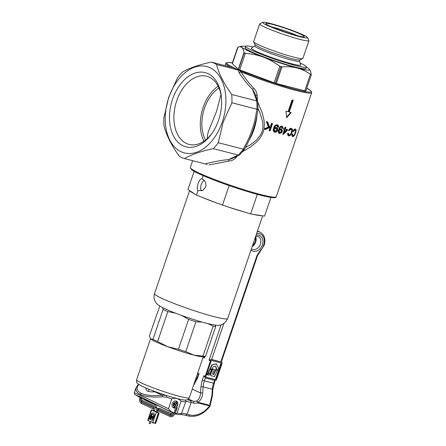 <?xml version="1.0" encoding="UTF-8"?>
<svg xmlns="http://www.w3.org/2000/svg" width="446" height="446" viewBox="0 0 446 446"><rect width="100%" height="100%" fill="white"/><g stroke="black" fill="none" stroke-linecap="round" stroke-linejoin="round"><path stroke-width="0.67" d="M299.472 60.94A23.699 2.068 -161.2 0 1 299.511 61.024A23.699 2.068 -161.2 0 1 291.294 60.009A23.699 2.068 -161.2 0 1 266.552 51.898A23.699 2.068 -161.2 0 1 254.722 45.782A23.699 2.068 -161.2 0 1 254.805 45.732L255.123 44.801L254.805 45.732A23.699 2.068 -161.2 0 0 254.722 45.782L251.477 48.14A26.013 2.269 -161.2 0 0 264.461 54.858A26.013 2.269 -161.2 0 0 291.617 63.761A26.013 2.269 -161.2 0 1 264.461 54.858A26.013 2.269 -161.2 0 1 251.477 48.14L254.722 45.782A23.699 2.068 -161.2 0 0 266.552 51.898A23.699 2.068 -161.2 0 0 291.294 60.009A23.699 2.068 -161.2 0 0 299.511 61.024L300.637 64.882A26.013 2.269 -161.2 0 1 291.617 63.761A26.013 2.269 -161.2 0 0 300.637 64.882L299.511 61.024A23.699 2.068 -161.2 0 0 299.472 60.94L299.79 60.004L296.166 59.725L289.967 58.231L270.978 52.093L260.152 47.733L255.123 44.801L260.152 47.733L270.978 52.093L289.967 58.231L296.166 59.725L299.79 60.004L299.472 60.94M297.259 35.647A20.343 1.773 -161.2 0 1 277.317 29.18A20.343 1.773 -161.2 0 1 265.822 23.694A20.343 1.773 -161.2 0 1 272.852 24.513A20.343 1.773 -161.2 0 1 294.31 31.56A20.343 1.773 -161.2 0 1 304.189 36.756A20.343 1.773 -161.2 0 1 297.259 35.647M273.51 27.368A17.996 1.567 18.8 0 0 271.72 26.927A17.996 1.567 18.8 0 1 297.493 35.697A17.996 1.567 18.8 0 1 297.543 35.719A17.996 1.567 18.8 0 0 273.51 27.368M270.839 23.593A23.699 2.068 -161.2 0 1 294.076 31.125A23.699 2.068 -161.2 0 1 307.461 37.514A23.699 2.068 -161.2 0 1 299.272 36.566A23.699 2.068 -161.2 0 1 274.273 28.354A23.699 2.068 -161.2 0 1 262.766 22.3A23.699 2.068 -161.2 0 1 270.839 23.593A23.699 2.068 -161.2 0 1 294.076 31.125A23.699 2.068 -161.2 0 1 307.461 37.514A23.699 2.068 -161.2 0 1 299.272 36.566A23.699 2.068 -161.2 0 1 274.273 28.354A23.699 2.068 -161.2 0 1 262.766 22.3A23.699 2.068 -161.2 0 1 270.839 23.593M308.911 40.43A26.013 2.269 -161.2 0 1 308.939 40.647A26.013 2.269 -161.2 0 1 299.918 39.382A26.013 2.269 -161.2 0 1 273.437 30.741A26.013 2.269 -161.2 0 1 259.683 23.878A26.013 2.269 -161.2 0 1 259.845 23.722A26.013 2.269 -161.2 0 0 259.683 23.878L253.635 41.645A26.013 2.269 -161.2 0 0 253.668 41.868A26.013 2.269 -161.2 0 1 253.635 41.645L259.683 23.878A26.013 2.269 -161.2 0 0 273.437 30.741A26.013 2.269 -161.2 0 0 299.918 39.382A26.013 2.269 -161.2 0 0 308.939 40.647L302.89 58.415A26.013 2.269 -161.2 0 1 302.734 58.571A26.013 2.269 -161.2 0 1 293.869 57.149A26.013 2.269 -161.2 0 1 268.364 48.882A26.013 2.269 -161.2 0 1 253.668 41.868A26.013 2.269 -161.2 0 0 268.364 48.882A26.013 2.269 -161.2 0 0 293.869 57.149A26.013 2.269 -161.2 0 0 302.734 58.571A26.013 2.269 -161.2 0 0 302.89 58.415L308.939 40.647A26.013 2.269 -161.2 0 0 308.911 40.43L307.461 37.514L308.911 40.43M300.08 62.964A32.079 2.799 -161.2 0 1 306.38 66.978A32.079 2.799 -161.2 0 1 295.258 65.423A32.079 2.799 -161.2 0 1 262.599 54.763A32.079 2.799 -161.2 0 1 245.646 46.306A32.079 2.799 -161.2 0 1 253.094 46.969A32.079 2.799 -161.2 0 0 245.646 46.306L245.144 47.778A32.079 2.799 -161.2 0 0 262.097 56.241A32.079 2.799 -161.2 0 0 294.756 66.9A32.079 2.799 -161.2 0 1 262.097 56.241A32.079 2.799 -161.2 0 1 245.144 47.778L245.646 46.306A32.079 2.799 -161.2 0 0 262.599 54.763A32.079 2.799 -161.2 0 0 295.258 65.423A32.079 2.799 -161.2 0 0 306.38 66.978L305.878 68.455A32.079 2.799 -161.2 0 1 294.756 66.9A32.079 2.799 -161.2 0 0 305.878 68.455L306.38 66.978A32.079 2.799 -161.2 0 0 300.08 62.964M311.297 74.928C307.026 71.728 302.293 69.403 297.103 67.97A35.992 3.139 -161.2 0 0 309.34 69.136A35.992 3.139 -161.2 0 1 297.103 67.97A35.992 3.139 -161.2 0 1 263.463 57.149C257.582 55.02 251.538 53.765 245.345 53.381L239.725 69.894L274.139 82.772L279.765 66.264C274.725 62.44 269.289 59.402 263.463 57.149A35.992 3.139 -161.2 0 1 241.871 47.298L239.485 46.679L237.991 47.204L232.372 63.717L238.315 69.253L243.934 52.739C243.549 50.114 242.864 48.302 241.871 47.298L239.485 46.679L237.662 47.371L232.16 63.522L238.521 69.442L275.344 83.224L305.8 91.084L311.297 74.928C310.923 72.023 310.204 70.028 309.15 68.935A35.992 3.139 -161.2 0 1 309.34 69.136A35.992 3.139 -161.2 0 0 309.15 68.935A35.992 3.139 -161.2 0 0 306.335 67.112A35.992 3.139 -161.2 0 1 309.15 68.935C310.137 69.944 310.829 71.756 311.213 74.376L310.427 74.315C306.391 71.41 301.948 69.297 297.103 67.97C292.269 66.788 287.224 66.454 281.956 66.967L276.336 83.48L304.808 90.828L310.427 74.315M305.622 90.939L304.808 90.828M239.485 46.679L241.988 46.206A35.992 3.139 -161.2 0 0 241.871 47.298A35.992 3.139 -161.2 0 0 263.463 57.149A35.992 3.139 -161.2 0 0 297.103 67.97C291.918 66.716 286.499 66.415 280.841 67.073C275.489 62.88 269.696 59.574 263.463 57.149C257.158 54.88 250.68 53.598 244.023 53.291C243.644 50.381 242.931 48.385 241.871 47.298A35.992 3.139 -161.2 0 1 241.988 46.206A35.992 3.139 -161.2 0 1 245.601 46.434A35.992 3.139 -161.2 0 0 241.988 46.206L239.496 46.679M279.765 66.264L281.956 66.967M243.934 52.739L245.345 53.381M136.588 379.775A27.853 2.425 18.8 0 0 151.305 387.122A27.853 2.425 18.8 0 0 179.666 396.377A27.853 2.425 18.8 0 0 189.321 397.726C188.602 399.014 188.017 399.666 187.582 399.683L185.642 400.107C183.758 400.095 180.875 399.577 177.006 398.551C165.6 395.635 146.511 388.845 140.022 385.182C135.606 381.876 136.889 383.588 136.588 379.775L150.536 338.798A28.165 2.453 18.8 0 0 150.542 338.809L149.332 336.016L159.791 306.034M150.542 338.809A28.165 2.453 18.8 0 0 150.698 338.966L152.928 339.361L163.108 309.452L162.478 307.545M150.698 338.966A28.165 2.453 18.8 0 0 167.59 346.676L157.628 341.502L167.813 311.592L175.462 313.153M202.222 322.107L195.933 321.733L185.753 351.643L193.915 355.139A28.165 2.453 18.8 0 1 167.59 346.676L178.422 349.285L188.608 319.375L181.606 315.439M189.321 397.726L203.27 356.755A28.165 2.453 18.8 0 1 193.915 355.139L202.952 356.081L213.138 326.171L207.987 323.64M203.259 356.755L205.578 356.293L215.758 326.383L215.385 325.084M205.578 356.293A30.512 2.659 -161.2 0 1 202.952 356.081M185.753 351.643A30.512 2.659 -161.2 0 1 178.422 349.285M157.628 341.502A30.512 2.659 -161.2 0 1 152.928 339.361M215.758 326.383A30.512 2.659 -161.2 0 1 213.138 326.171M195.933 321.733A30.512 2.659 -161.2 0 1 188.608 319.375M167.813 311.592A30.512 2.659 -161.2 0 1 163.108 309.452M201.759 178.79L201.988 178.891C205.272 180.597 206.487 183.295 205.634 186.997L202.908 190.342L197.968 190.698C196.976 189.583 197.032 187.209 198.124 183.574C199.451 180.089 200.745 178.528 201.988 178.891L203.108 175.607M201.408 190.938L200.672 188.987L200.873 185.547L202.2 182.219L204.067 180.245M253.512 214.387A38.651 3.367 18.8 0 0 261.69 215.663L250.641 213.935L228.252 207.039A38.651 3.367 18.8 0 0 244.821 212.145M201.821 197.21A38.651 3.367 18.8 0 0 217.074 203.153L196.463 195.125L189.701 190.665A38.651 3.367 18.8 0 0 194.707 193.965M270.923 197.433L264.562 216.115L261.69 215.663M228.252 207.039L217.074 203.153M189.701 190.665L187.944 189.511L194.144 171.297M250.641 213.935L257.303 194.367M222.431 205.244L229.127 185.581M196.463 195.125L197.968 190.698M175.412 400.937A3.445 2.587 -65.5 0 1 175.624 401.021A3.445 2.587 -65.5 0 1 176.839 404.377L176.783 404.45M173.449 403.808L175.774 404.868L173.449 403.808M176.694 404.238A2.191 1.645 114.5 0 0 175.858 402.504A2.191 1.645 114.5 0 0 173.338 404.082A2.191 1.645 114.5 0 0 174.035 406.49A2.191 1.645 114.5 0 0 174.86 406.574M173.734 403.318L175.211 403.992M175.038 407.02A3.445 2.587 -65.5 0 1 172.764 407.287A3.445 2.587 -65.5 0 1 172.647 407.226M153.413 423.076L152.632 422.814M156.474 407.427L156.273 406.813L155.587 407.181L155.788 407.789M157.488 410.822L155.582 407.622M157.471 410.816L158.748 409.144L170.952 414.713A0.546 0.413 -65.5 0 1 171.353 413.698L171.437 413.732M150.893 421.715L150.218 423.7L149.181 423.349L149.889 421.258M141.9 401.456A0.546 0.413 -65.5 0 1 142.252 400.419L156.273 406.813M168.811 97.523A44.6 29.146 104.5 0 1 209.882 67.675A44.6 29.146 104.5 0 1 222.314 121.936A44.6 29.146 104.5 0 1 181.243 151.791A44.6 29.146 104.5 0 1 168.811 97.523M237.339 156.067L235.795 157.845C233.921 159.729 231.68 160.8 229.077 161.056L228.647 159.568L238.164 155.063L213.272 148.635A50.075 32.725 -75.5 0 0 218.306 142.714L223.117 122.237L231.898 102.786A50.075 32.725 -75.5 0 0 231.708 94.474C224.048 83.854 218.98 73.858 216.511 64.475A50.075 32.725 -75.5 0 0 211.281 62.094C199.011 64.742 189.411 68.054 182.492 72.018A50.075 32.725 -75.5 0 0 177.452 77.944L168.672 97.395L163.86 117.872A50.075 32.725 -75.5 0 0 164.056 126.185C166.525 135.562 171.587 145.558 179.253 156.178A50.075 32.725 -75.5 0 0 184.477 158.564L207.195 164.446M218.562 120.225A38.339 25.054 104.5 0 1 211.683 133.861A38.339 25.054 104.5 0 1 178.796 142.965A38.339 25.054 104.5 0 1 172.563 99.241A38.339 25.054 104.5 0 1 199.959 72.113A38.339 25.054 104.5 0 1 221.344 96.414A38.339 25.054 104.5 0 1 218.562 120.225M221.433 97.273A35.212 23.014 -75.5 0 0 206.654 76.233A35.212 23.014 -75.5 0 0 176.733 100.684A35.212 23.014 -75.5 0 0 189.059 144.415A35.212 23.014 -75.5 0 0 212.179 133.148M239.039 70.167L238.103 70.05L236.296 68.868L239.039 70.167L240.957 71.856C244.525 77.554 248.818 83.045 253.835 88.319C255.714 90.204 256.818 92.473 257.147 95.121L257.37 100.556M245.233 147.704L251.393 144.086L256.573 139.938L260.687 134.753L262.053 131.726L262.967 126.87L262.672 121.936L259.912 112.615L257.972 108.339M218.133 86.245A35.212 23.014 -75.5 0 0 203.114 107.492A35.212 23.014 -75.5 0 0 203.956 141.204M218.969 88.024A32.859 21.475 -75.5 0 0 204.519 108.133A32.859 21.475 -75.5 0 0 205.545 140.055M220.987 94.591L216.6 111.249L208.472 131.247L207.602 134.558L207.178 138.689M291.294 128.309C292.559 128.732 292.788 130.137 291.968 132.523C291.171 134.82 290.095 135.941 288.729 135.879C287.854 135.679 287.503 134.837 287.67 133.354L288.417 133.276L289.053 135.032C290.056 135.026 290.831 134.157 291.389 132.423C292.035 130.695 291.929 129.608 291.065 129.173L289.147 130.75L288.551 130.36C289.382 128.849 290.296 128.164 291.294 128.309L291.662 128.42M291.255 129.234L290.58 128.95L291.255 129.228M291.533 128.442L291.94 129.44L291.472 132.295C290.664 134.603 289.588 135.723 288.244 135.656L288.439 135.785M288.568 134.809L289.053 135.032M283.918 128.638A45.381 3.953 18.8 0 0 284.632 128.822L285.245 127.021A45.381 3.953 18.8 0 0 285.942 127.194L285.329 128.994A45.381 3.953 18.8 0 0 287.603 129.535L287.285 130.483L283.255 134.43A45.381 3.953 -161.2 0 1 282.764 134.307L284.308 129.764A45.381 3.953 -161.2 0 1 283.595 129.585L283.918 128.638M295.308 129C296.267 129.206 296.328 130.533 295.503 132.997C294.678 135.367 293.758 136.56 292.743 136.571C292.063 136.482 291.829 135.696 292.046 134.213L292.66 134.073L293.055 135.723C293.814 135.662 294.483 134.742 295.074 132.969C295.715 131.185 295.715 130.148 295.068 129.858L293.418 131.559L292.955 131.23C293.763 129.669 294.55 128.922 295.308 129L295.592 129.078M295.207 129.903L294.544 129.619L295.207 129.898M292.219 136.331L292.515 136.504M292.537 135.484L293.055 135.723M293.256 100.199A45.381 3.953 -161.2 0 1 292.688 100.055A45.381 3.953 -161.2 0 1 292.108 99.904L288.088 111.706A45.381 3.953 -161.2 0 1 286.003 111.154L286.655 117.761L291.166 112.487A45.381 3.953 -161.2 0 1 289.237 112.007L293.256 100.199M281.281 128.782L282.34 130.438L282.128 131.587L281.588 132.657L279.503 133.566C278.137 132.791 277.858 131.431 278.672 129.479C279.235 127.272 280.395 126.157 282.151 126.123L283.216 127.879L283.121 128.437L282.346 128.337L281.822 126.965C280.74 127.043 280.01 127.785 279.631 129.189L281.504 128.861M257.794 102.324L262.114 112.548L263.999 120.175L264.355 124.105L264.149 128.102L263.246 131.983L261.601 135.662L259.349 138.99L256.634 141.984L250.373 147.069L242.446 151.724M229.077 161.056L209.09 164.886M281.387 128.883L281.866 130.037L281.655 131.375C281.114 132.852 280.239 133.51 279.034 133.354L279.257 133.482M277.334 124.802C278.36 125.153 278.739 125.95 278.477 127.194L277.624 127.06L277.005 125.638C275.823 125.66 275.043 126.385 274.669 127.801L276.47 127.456C277.602 127.963 277.942 128.927 277.49 130.349C276.949 131.821 276.007 132.451 274.675 132.239C273.158 131.408 272.807 130.015 273.627 128.052C274.184 125.828 275.422 124.741 277.334 124.802L277.629 124.908M277.178 125.705L276.526 125.421L277.178 125.705M276.632 127.584L277.2 128.777L277.022 130.132C276.464 131.615 275.522 132.245 274.201 132.022L274.401 132.139M272.59 123.525L270.075 130.901A45.381 3.953 -161.2 0 1 269.055 130.594L270.209 127.194L265.576 129.53A45.381 3.953 -161.2 0 1 264.054 129.056L268.347 126.982L266.362 121.613A45.381 3.953 18.8 0 0 267.739 122.042L269.245 126.525L270.694 125.772L271.564 123.219A45.381 3.953 18.8 0 0 272.59 123.525M281.978 127.021L281.354 126.748L281.978 127.021M205.305 163.938C212.279 161.943 220.056 160.482 228.647 159.568L231.703 158.704M235.795 157.845L235.053 157.209M254.85 93.186L252.536 89.39L253.835 88.319M238.164 155.063L238.303 155.085A50.075 32.725 -75.5 0 0 243.326 149.181L243.204 149.137C250.524 136.548 255.056 123.241 256.796 109.209L256.929 109.231A50.075 32.725 -75.5 0 0 256.74 100.947L252.536 89.39C247.307 84.038 242.825 78.474 239.095 72.704L240.957 71.856A45.381 3.953 -161.2 0 0 295.949 90.46A45.381 3.953 -161.2 0 0 311.687 92.668L276.269 196.703A45.381 3.953 18.8 0 1 260.531 194.501A45.381 3.953 18.8 0 1 200.053 173.5A45.381 3.953 18.8 0 1 190.353 167.456C190.576 169.452 193.893 171.749 200.304 174.358C213.249 180.335 238.85 189.36 256.171 194.055C278.845 200.037 275.606 196.915 276.269 196.703M255.43 95.321L257.147 95.121M239.095 72.704L238.103 70.05L216.511 64.475M256.796 109.209L231.898 102.786M231.708 94.474L256.606 100.902M230.521 67.056A45.381 3.953 -161.2 0 1 225.771 63.416L226.317 62.763L228.04 62.423L232.377 62.886A44.6 3.886 18.8 0 0 236.296 68.868L232.884 67.664L236.296 68.868A44.6 3.886 18.8 0 0 295.731 89.507A44.6 3.886 18.8 0 0 306.77 88.224L311.118 91.045L311.687 92.668M211.281 62.094L232.054 67.452M218.306 142.714L243.204 149.137M184.477 158.564C191.401 154.6 200.995 151.289 213.272 148.635M238.303 155.085L239.842 154.611L244.313 149.36C251.589 136.727 256.132 123.38 257.944 109.315L257.782 102.134L256.74 100.947M243.326 149.181L244.296 149.187M256.929 109.231L257.872 109.309M289.237 112.007L288.768 111.79L292.76 100.071M286.6 117.081L290.72 112.375M264.149 129.011A44.6 3.886 18.8 0 0 265.063 129.301L269.713 126.971L270.209 127.194M265.063 129.301L265.576 129.53M269.245 126.525L268.743 126.296L267.221 121.808M269.077 130.527A44.6 3.886 18.8 0 0 269.585 130.678L272.071 123.369M269.585 130.678L270.075 130.901M277.15 126.842L278.003 126.976L278.042 125.8L277.551 124.941M278.003 126.976L278.477 127.194M274.613 127.985L274.19 127.584C274.563 126.168 275.338 125.449 276.526 125.421M274.19 127.584L274.669 127.801M277.022 130.132L277.49 130.349M275.444 128.019L275.923 128.236L274.123 129.418L274.836 131.353L276.693 130.07L276.135 128.314L275.444 128.019L273.643 129.201L274.123 129.418M273.643 129.201L274.162 131.063L274.836 131.353M281.878 128.125L282.652 128.219L282.318 126.251M282.652 128.219L283.121 128.437M279.57 129.373L279.157 128.978C279.536 127.573 280.266 126.831 281.354 126.748M279.157 128.978L279.631 129.189M281.655 131.375L282.128 131.587M280.289 129.357L280.757 129.569L279.084 130.806L279.675 132.685L281.404 131.347L280.952 129.635L280.289 129.357L278.611 130.589L279.084 130.806M278.611 130.589L279.029 132.406L279.675 132.685M283.628 129.496A44.6 3.886 18.8 0 0 283.84 129.552L284.308 129.764M287.285 130.483L286.806 130.265L282.781 134.213L283.255 134.43M286.806 130.265L287.096 129.418M285.44 127.071L284.86 128.777L285.329 128.994M284.102 132.596L283.634 132.384L284.537 129.725L285.005 129.937L284.102 132.596L286.477 130.293A45.381 3.953 -161.2 0 1 285.005 129.937M284.537 129.725A44.6 3.886 18.8 0 0 286.003 130.076L286.477 130.293M288.662 130.527L290.58 128.95M291.472 132.295L291.968 132.523M288.378 134.753L287.887 133.744M293.323 130.544L294.544 129.619M294.957 132.746L295.503 132.997M292.281 136.337L293.507 135.629M292.392 135.445L292.063 134.581M299.963 33.924A20.343 1.773 -161.2 0 1 304.189 36.756A20.343 1.773 -161.2 0 1 290.463 33.701A20.343 1.773 -161.2 0 1 270.148 26.23A20.343 1.773 -161.2 0 1 265.822 23.694A20.343 1.773 -161.2 0 1 278.053 25.974A20.343 1.773 -161.2 0 1 299.963 33.924M275.344 83.224L280.841 67.073M238.521 69.442L244.023 53.291M217.47 370.358L215.591 369.806L217.47 370.358L214.47 376.636L211.298 375.766L210.596 375.041L210.952 373.341L212.926 369.182L212.597 369.037L214.47 369.583L213.021 372.6C212.374 373.581 212.407 374.194 213.116 374.439L213.701 374.59L213.372 374.439L215.591 369.806M213.701 374.59L215.92 369.957M212.608 374.239L213.372 374.439M212.396 374.161L212.781 374.289M212.926 369.182L214.47 369.583M211.148 375.688L210.267 374.902L210.4 373.754L212.597 369.037M217.609 370.029L218.585 368L216.265 363.852L211.95 364.722L209.687 369.455L212.118 368.881L213.166 366.662L215.552 366.183L216.65 368.39L216.321 368.24L215.73 369.478L217.609 370.029M216.594 364.003L211.95 364.722M212.279 364.873L210.016 369.6M215.323 366.227L216.321 368.24M216.65 368.39L216.059 369.628M207.908 374.038L207.58 373.887L207.184 374.69L209.046 375.237L211.906 369.316L211.577 369.165L209.503 369.879L207.981 373.04L209.107 373.397L207.908 374.038L207.513 374.841M211.906 369.316L209.503 369.879M209.832 370.029L208.31 373.19M208.695 373.291L207.58 373.887M220.647 362.821A0.937 0.708 -65.5 0 1 220.803 363.758L215.73 378.665A0.937 0.708 -65.5 0 1 214.743 379.373L206.13 377.149M221.065 361.923L211.644 359.443L209.057 360.195L210.462 360.836A1.567 1.176 -65.5 0 1 212.112 359.654L221.288 362.024A1.567 1.176 -65.5 0 1 221.433 362.074A1.567 1.176 -65.5 0 1 221.93 363.797L216.656 379.29A1.567 1.176 -65.5 0 1 215.005 380.471L205.835 378.102A1.567 1.176 -65.5 0 1 205.684 378.052A1.567 1.176 -65.5 0 1 205.188 376.329L210.462 360.836M175.094 413.375L176.588 413.47L177.051 413.041A25.818 2.252 18.8 0 0 181.767 413.425A15.649 1.366 -161.2 0 1 187.147 414.25L189.472 414.852A23.471 17.65 114.5 0 0 209.553 405.905L197.617 402.827A1.567 0.842 -108.7 0 0 196.591 400.954C198.994 399.571 200.304 396.907 200.522 392.954L200.94 386.721L202.272 380.115L204.357 380.839L205.361 377.901L203.783 375.688L205.188 376.329M205.98 376.212L211.053 361.31A0.937 0.708 -65.5 0 1 212.04 360.602L220.759 362.849A0.937 0.708 -65.5 0 1 221.144 363.914L216.07 378.816A0.937 0.708 -65.5 0 1 215.078 379.524L206.364 377.277A0.937 0.708 -65.5 0 1 205.98 376.212M197.762 372.94L199.089 373.547L193.982 384.045M198.175 374.623L198.297 374.679A1.567 1.176 -65.5 0 1 198.175 374.623A1.567 1.176 -65.5 0 1 197.572 373.492M204.474 356.521L204.363 358.054L203.036 357.447M175.211 407.845A3.679 2.765 -65.5 0 1 173.41 407.817A3.679 2.765 -65.5 0 1 172.245 403.775A3.679 2.765 -65.5 0 1 176.465 401.127A3.679 2.765 -65.5 0 1 177.631 405.169A3.679 2.765 -65.5 0 1 177.162 406.161M158.43 405.843L155.754 405.152L147.475 400.803C143.991 398.947 143.606 398.624 146.316 399.833L173.472 413.236M144.476 399.092L146.316 399.833M139.096 384.636L138.778 384.491C135.874 388.12 136.749 391.081 141.404 393.372C146.455 395.513 153.402 396.12 162.249 395.201L154.779 391.794C151.735 392.084 149.282 391.833 147.42 391.042L145.747 388.951L146.121 388.059M189.472 414.852A1.567 1.02 104.5 0 1 188.14 415.94C196.218 417.512 203.454 414.345 209.86 406.429A1.567 0.301 37.3 0 0 209.553 405.905A1.567 1.02 -75.5 0 0 209.676 405.308L210.06 406.077L212.407 395.725L212.826 389.492L215.033 380.477M162.467 396.801C153.129 397.553 145.77 396.784 140.395 394.504L137.468 392.658L135.924 390.406L135.98 387.825L134.318 392.697L147.275 398.451L168.454 408.737L171.821 398.852A25.818 2.252 -161.2 0 1 166.419 397.202L162.467 396.801L162.249 395.201L165.934 395.301M154.779 391.794L155.498 391.727M138.778 384.491L137.48 385.394M166.62 395.485L166.419 397.202M187.376 399.772L193.051 401.144A9.388 7.058 114.5 0 0 196.591 400.954L197.74 402.225A1.567 1.02 -75.5 0 1 197.617 402.827A10.955 8.234 -65.5 0 1 193.492 403.045L191.167 402.448A15.649 1.366 18.8 0 0 185.787 401.623A25.818 2.252 -161.2 0 1 181.07 401.238C178.623 398.54 175.546 397.748 171.821 398.852M168.454 408.737L170.746 411.335L173.806 412.924M181.07 401.238L177.051 413.041M155.754 405.152L146.751 401.043L135.155 394.732L134.536 394.147L134.318 392.697M173.566 413.158L140.629 396.845L135.456 394.922L146.751 401.043M176.588 413.47L174.882 413.877M185.503 400.107L185.787 401.623L181.254 414.15C180.006 414.618 180.931 415.053 175.278 414.033L175.1 413.977M211.906 395.446L212.324 389.213L203.147 386.844L202.729 393.082C202.294 397.609 200.633 400.659 197.74 402.225L209.676 405.308L211.906 395.446A1.567 0.329 3.8 0 1 212.407 395.725M202.729 393.082A1.567 0.329 -176.2 0 0 200.522 392.954L192.237 389.174M151.534 415.644L152.114 414.379L153.279 414.239L153.736 415.633L153.413 416.335L154.149 416.675L154.684 415.516L153.853 412.996L151.746 413.252L150.497 415.951L151.534 415.644M153.736 415.633L153.279 414.239M153.926 415.683L153.413 416.335M153.597 416.386L154.16 416.642M153.881 413.063L151.746 413.252M151.935 413.303L150.742 415.878M149.561 417.997L149.934 418.17L149.12 418.939L149.845 419.268L151.423 415.895L150.397 416.196L149.561 417.997L149.934 418.17M150.124 418.22L149.338 418.482M149.522 418.526L149.12 418.939M149.31 418.989L149.862 419.24M151.367 416.012L150.397 416.196M150.586 416.241L149.745 418.047M152.415 420.444L151.283 419.926C150.519 419.664 150.413 419 150.965 417.941L151.913 415.878L152.649 416.213L151.846 417.935L152.114 419.168L153.335 416.525L154.071 416.859L152.415 420.444M152.426 420.411L151.283 419.926M153.508 416.603L152.114 419.168M151.473 419.976C150.726 419.703 150.62 419.039 151.149 417.986L152.092 415.956M153.547 410.521L151.612 410.114L158.391 412.979L154.879 423.31L155.648 423.444L159.166 413.113L157.265 412.188M158.391 412.979L159.166 413.113M151.612 410.114L148.1 420.444L147.765 420.232L151.278 409.902M156.262 411.73L154.556 410.956M153.457 410.794L152.755 410.448L153.502 410.649M154.511 411.095L157.694 412.567L154.283 411.173M154.879 423.31L148.1 420.444M162.762 298.803A38.651 3.367 18.8 0 0 202.885 313.46A38.651 3.367 18.8 0 0 227.677 318.567C224.884 323.913 220.87 326.098 215.635 325.117C205.16 323.924 178.868 315.066 165.745 309.123C156.713 304.913 156.256 303.247 154.896 300.866C153.842 298.586 153.708 296.183 154.5 293.658A38.651 3.367 18.8 0 0 162.762 298.803M158.748 409.144L158.575 408.542L159.15 408.129A0.546 0.413 -65.5 0 1 159.2 408.146L171.649 413.804L174.319 412.266M171.002 414.73A0.546 0.413 -65.5 0 1 170.952 414.713L172.998 414.769M175.311 412.745L176.772 409.038L176.332 408.932M175.233 402.682L175.122 402.627A0.546 0.413 114.5 0 0 174.771 403.663M170.606 415.611L170.517 415.577A0.546 0.413 114.5 0 0 170.166 416.609M174.286 412.784L175.066 413.052M175.088 410.588L175.819 410.838M173.934 405.542A0.546 0.413 -65.5 0 1 174.286 404.505L174.397 404.561M140.986 397.52C140.139 399.326 140.479 401.004 142.001 402.56L141.951 402.543A0.546 0.413 114.5 0 0 141.599 403.574M154.043 408.073A0.546 0.413 114.5 0 0 153.903 407.995L153.324 408.408L153.407 410.933M142.001 402.56L153.954 408.012C154.768 408.503 155.013 409.361 154.678 410.593L153.831 410.264M256.98 115.336A40.686 26.593 104.5 0 1 253.936 129.63A40.686 26.593 104.5 0 1 248.667 141.008M275.293 197.143A44.6 3.886 -161.2 0 1 246.911 191.367A44.6 3.886 -161.2 0 1 200.377 174.386M211.198 372.8L210.869 372.65M256.584 233.654A10.169 7.649 114.5 0 1 263.625 245.228A10.169 7.649 114.5 0 1 260.174 250.602L256.991 255.558L220.82 361.806L221.288 362.024M212.112 359.654L211.644 359.443L223.881 323.495M209.057 360.195L221.11 324.777M204.909 356.443L204.363 358.054M199.089 373.547L197.578 377.974L193.447 385.623M202.272 380.115L203.783 375.688M220.803 363.758L221.144 363.914M214.743 379.373L215.078 379.524M215.73 378.665L216.07 378.816M256.037 235.254L257.649 235.025L259.539 235.388L261.969 237.462L263.034 240.912L262.477 244.932L260.431 248.567L257.375 250.959L254.036 251.544L252.23 250.947L251.02 249.994M148.931 389.219L148.646 391.477M147.526 400.397L147.475 400.803M257.286 231.591A11.735 8.825 -65.5 0 1 260.102 232.199L257.487 231.006M255.603 236.536A7.041 5.296 -65.5 0 1 255.697 242.066A7.041 5.296 -65.5 0 1 252.157 246.66M251.455 248.723L252.308 249.286A7.041 5.296 114.5 0 0 260.392 244.207A7.041 5.296 114.5 0 0 258.156 236.469L255.686 236.291M141.404 393.372L140.395 394.504M193.492 403.045A1.567 1.02 -75.5 0 0 193.051 401.144L188.48 399.053M190.726 400.541L191.167 402.448L187.147 414.25L185.703 415.298L188.14 415.94A1.567 1.02 104.5 0 1 188.028 415.901M194.662 383.855L194.517 383.265M200.94 386.721L203.147 386.844A15.649 10.225 -75.5 0 1 204.357 380.839L213.534 383.209A15.649 10.225 104.5 0 0 212.324 389.213L212.413 389.681M214.509 380.343L213.74 383.075M260.174 250.602L259.851 251.293M158.62 413.035L155.108 423.365M156.306 412.255L152.788 422.585M153.513 390.991L153.201 391.906M299.812 59.993L302.734 58.571L299.812 59.993M255.112 44.778L253.668 41.868L255.112 44.778M262.766 22.3L259.845 23.722L262.766 22.3M227.677 318.567L262.655 215.814M154.5 293.658L189.583 190.587M157.382 408.804L159.2 408.146M176.086 406.702L175.49 404.332L173.806 403.229M140.707 400.48L141.85 401.433L155.637 407.728M157.432 410.805L170.539 416.742C172.574 417.01 174.118 415.806 175.183 413.124L175.936 410.911C176.778 407.867 176.242 405.737 174.336 404.528L173.343 404.07M173.21 405.213L173.884 405.52C175.178 406.261 175.518 407.945 174.899 410.56L174.146 412.773C173.171 414.975 172.061 415.945 170.812 415.678L158.001 409.857M139.949 397.169C139.107 400.218 139.643 402.348 141.549 403.558L153.496 409.01M157.694 410.922L157.215 412.327M154.678 410.593L154.455 411.251M156.479 406.981L158.107 409.907M140.969 398.027L141.533 399.75L142.307 400.441M176.772 409.032C177.614 405.988 177.079 403.859 175.172 402.649L174.804 402.482M156.869 409.941L156.161 412.026M152.599 422.496L152.493 422.797M225.771 63.416L225.013 65.634M192.661 160.677L190.353 167.456M239.496 154.879L231.697 158.709M254.844 93.175L257.749 101.944M210.969 375.616L211.298 375.766M205.21 377.834L205.684 378.052M220.96 361.857L221.433 362.074M260.102 232.199C264.545 234.864 265.9 239.229 264.166 245.306L257.532 255.63L221.316 362.018M252.302 246.225L255.363 241.86L255.519 236.787M138.461 384.212L135.98 387.825M180.775 414.379L185.815 415.337M209.86 406.429A1.567 1.567 0 0 0 210.06 406.077"/></g></svg>
